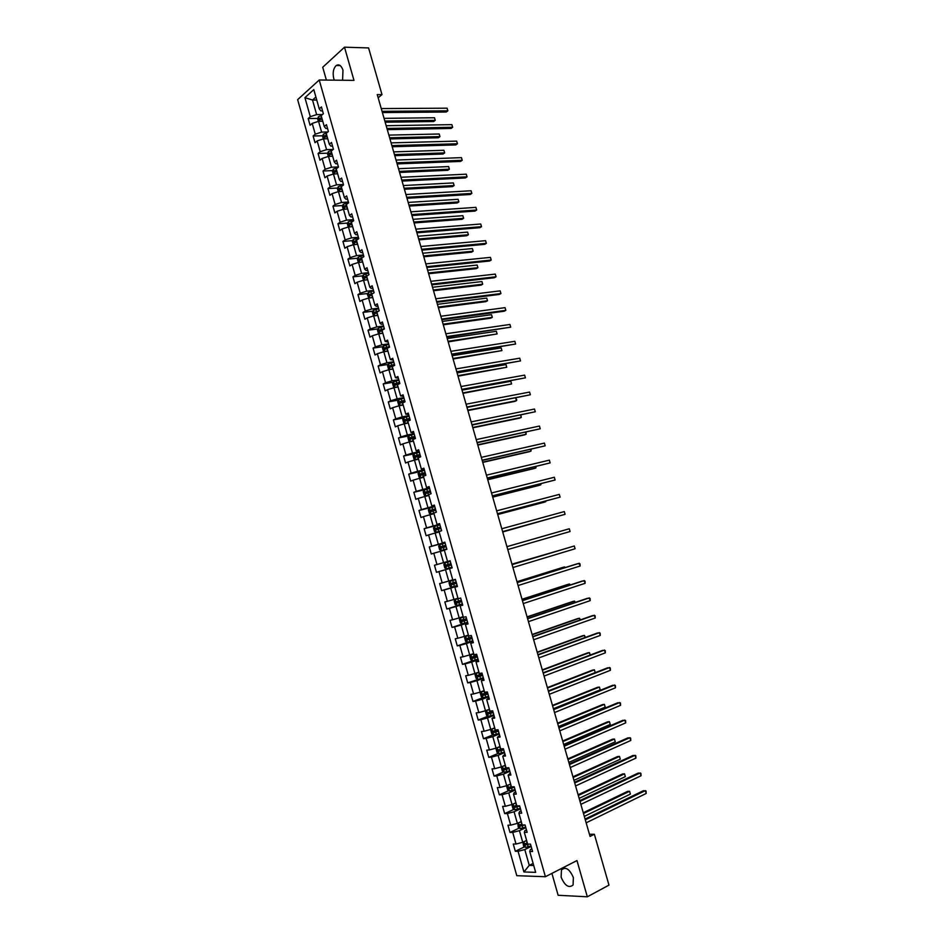 <?xml version="1.0" encoding="UTF-8"?>
<svg xmlns="http://www.w3.org/2000/svg" width="944" height="944" viewBox="0 0 944 944"><rect width="100%" height="100%" fill="white"/><g stroke="black" fill="none" stroke-linecap="round" stroke-linejoin="round"><path stroke-width="1.42" d="M573.374 877.625C569.633 869.035 565.657 866.427 561.456 869.802L561.137 877.188C564.854 885.802 568.843 888.398 573.091 885L573.374 877.625M342.578 80.252L342.979 70.222C341.339 65.525 339.097 63.944 336.265 65.502C333.338 68.381 332.5 72.712 333.739 78.494L334.341 80.169M551.91 873.389L558.128 895.266L587.321 896.8L608.974 885.118L594.366 834.26L589.445 834.284M297.643 99.639L516.793 875.69L545.408 876.716L319.225 80.004L297.643 99.639M319.225 80.004L353.976 80.37L344.501 47.2L322.73 67.248L326.376 80.087M531.838 848.88L530.316 849.624L529.737 851.464L532.581 851.5L530.481 844.113L527.649 844.101L524.321 832.337L527.141 832.325L525.053 824.95L522.233 824.997L518.905 813.256L521.713 813.185L519.625 805.834L516.828 805.928L513.512 794.211L516.297 794.081L514.22 786.753L511.436 786.895L508.12 775.201L510.893 775.024L508.816 767.708L506.055 767.897L502.751 756.227L505.5 756.002L503.423 748.698L500.686 748.946L497.382 737.299L500.119 737.028L498.043 729.736L495.317 730.031L492.025 718.408L494.739 718.077L492.685 710.808L489.971 711.151L486.679 699.551L489.381 699.174L487.328 691.917L484.626 692.306L481.346 680.73L484.036 680.305L481.971 673.06L479.304 673.509L476.024 661.956L478.691 661.484L476.637 654.251L473.982 654.747L470.714 643.218L473.369 642.687L471.316 635.477L468.672 636.02L465.416 624.515L468.047 623.937L466.006 616.739L463.374 617.329L460.117 605.847L462.737 605.222L460.696 598.036L458.088 598.673L454.843 587.215L457.439 586.543L455.409 579.368L452.813 580.064L449.568 568.63L452.152 567.899L450.123 560.748L447.55 561.491L444.317 550.069L446.878 549.302L444.848 542.151L442.299 542.942L439.066 531.555L441.615 530.74L439.585 523.601L437.048 524.439L433.827 513.076L436.364 512.203L434.346 505.087L431.821 505.984L428.6 494.632L431.113 493.712L429.095 486.608L426.594 487.552L423.384 476.224L425.886 475.257L423.868 468.177L421.378 469.156L418.18 457.852L420.658 456.849L418.652 449.769L416.174 450.807L412.976 439.526L415.443 438.464L413.448 431.408L410.982 432.482L407.796 421.225L410.239 420.115L408.245 413.071L405.802 414.204L402.616 402.97L405.047 401.814L403.053 394.781L400.634 395.949L397.448 384.739L399.867 383.535L397.884 376.526L395.465 377.742L392.291 366.555L394.698 365.304L392.716 358.295L390.32 359.57L387.146 348.407L389.542 347.109L387.559 340.111L385.176 341.433L382.013 330.282L384.385 328.937L382.403 321.963L380.043 323.332L376.892 312.204L379.24 310.812L377.27 303.85L374.921 305.266L371.783 294.162L374.119 292.723L372.148 285.772L369.812 287.224L366.673 276.155L368.998 274.669L367.027 267.73L364.714 269.229L361.576 258.172L363.888 256.65L361.918 249.723L359.617 251.269L356.49 240.236L358.779 238.667L356.82 231.752L354.543 233.345L351.416 222.336L353.693 220.719L351.734 213.828L349.469 215.456L346.354 204.47L348.619 202.807L346.66 195.927L344.407 197.603L341.303 186.629L343.545 184.93L341.598 178.062L339.356 179.785L336.253 168.834L338.483 167.076L336.536 160.232L334.318 162.002L331.214 151.075L333.433 149.27L331.497 142.438L329.291 144.255L326.199 133.34L328.394 131.499L326.459 124.679L324.264 126.531L321.184 115.652L323.367 113.764L321.432 106.943L319.249 108.855L313.797 89.621L304.924 97.645L312.523 100.04L316.641 114.602L322.459 114.543M529.737 851.464L535.661 872.35L523.92 871.973L518.079 851.323L515.318 851.287L524.581 846.792M304.924 97.645L310.305 116.678L308.181 118.531L310.08 125.245L312.204 123.404L315.261 134.178L313.125 135.983L315.025 142.709L317.16 140.916L320.217 151.713L318.069 153.483L319.969 160.209L322.128 158.462L325.184 169.271L323.013 171.006L324.925 177.755L327.096 176.044L330.164 186.877L327.981 188.552L329.893 195.314L332.076 193.65L335.144 204.506L332.949 206.146L334.872 212.919L337.067 211.303L340.147 222.182L337.94 223.775L339.852 230.56L342.07 228.991L345.15 239.882L342.932 241.428L344.855 248.237L347.085 246.703L350.165 257.618L347.923 259.128L349.858 265.937L352.1 264.45L355.192 275.388L352.938 276.852L354.873 283.684L357.127 282.232L360.23 293.195L357.965 294.611L359.9 301.455L362.166 300.062L365.281 311.036L362.992 312.417L364.927 319.261L367.216 317.916L370.331 328.913L368.03 330.247L369.977 337.114L372.278 335.804L375.393 346.826L373.081 348.112L375.028 354.991L377.352 353.729L380.479 364.773L378.143 366.012L380.09 372.904L382.426 371.688L385.565 382.757L383.217 383.948L385.164 390.851L387.524 389.683L390.651 400.775L388.291 401.92L390.25 408.835L392.621 407.714L395.76 418.829L393.388 419.927L395.347 426.865L397.731 425.779L400.881 436.919L398.486 437.969L400.445 444.919L402.852 443.881L406.003 455.043L403.595 456.046L405.566 463.008L407.973 462.017L411.136 473.204L408.717 474.159L410.687 481.133L413.118 480.189L416.28 491.387L413.838 492.308L415.82 499.293L418.263 498.397L421.437 509.618L418.983 510.492L420.965 517.489L423.431 516.651L426.605 527.897L424.139 528.711L426.122 535.72L428.6 534.929L431.786 546.198L429.296 546.965L431.278 553.998L433.78 553.243L436.966 564.536L434.464 565.255L436.458 572.3L438.972 571.592L442.17 582.908L439.644 583.581L441.639 590.637L444.164 589.988L447.373 601.316L444.836 601.942L446.831 609.022L449.379 608.408L452.589 619.771L450.04 620.35L452.046 627.43L454.607 626.875L457.816 638.25L455.256 638.781L457.262 645.885L459.834 645.377L463.056 656.776L460.471 657.26L462.489 664.375L465.073 663.915L468.307 675.338L465.699 675.762L467.717 682.901L470.324 682.488L473.569 693.934L470.95 694.312L472.968 701.463L475.587 701.097L478.832 712.567L476.201 712.897L478.219 720.06L480.862 719.741L484.119 731.234L481.464 731.517L483.493 738.692L486.148 738.42L489.405 749.937L486.738 750.173L488.768 757.359L491.446 757.147L494.715 768.687L492.025 768.876L494.054 776.074L496.756 775.909L500.025 787.473L497.323 787.603L499.352 794.824L502.066 794.706L505.347 806.294L502.621 806.377L504.662 813.61L507.4 813.539L510.68 825.15L507.943 825.186L509.984 832.431L512.734 832.407L516.026 844.042L513.265 844.03L515.318 851.287M378.166 97.775L381.99 94.601L377.246 94.589L590.059 836.419L594.366 834.26M524.321 832.337L524.923 830.602L526.445 829.882M526.61 840.42L522.728 842.284L519.436 830.649L525.808 827.628M516.026 844.042L522.728 842.284M512.734 832.407L519.436 830.649M518.905 813.256L519.542 811.628L521.076 810.92M521.029 821.669L517.371 823.38L514.091 811.769L520.474 808.831M510.68 825.15L517.371 823.38M507.4 813.539L514.091 811.769M513.512 794.211L514.173 792.689L515.707 792.004M515.931 802.742L512.037 804.512L508.745 792.925L515.164 790.069M505.347 806.294L512.037 804.512M502.066 794.706L508.745 792.925M508.12 775.201L510.35 773.112M510.61 783.968L506.704 785.691L503.423 774.115L509.843 771.342M500.025 787.473L506.704 785.691M496.756 775.909L503.423 774.115M502.751 756.227L505.005 754.268M505.3 765.23L501.382 766.894L498.113 755.353L504.544 752.651M494.715 768.687L501.382 766.894M491.446 757.147L498.113 755.353M497.382 737.299L499.671 735.459M499.99 746.515L496.072 748.144L492.803 736.627L499.258 734.007M489.405 749.937L496.072 748.144M486.148 738.42L492.803 736.627M492.025 718.408L494.349 716.685M494.703 727.848L490.762 729.429L487.505 717.924L493.983 715.387M484.119 731.234L490.762 729.429M480.862 719.741L487.505 717.924M486.679 699.551L489.039 697.946M489.429 709.215L485.476 710.749L482.231 699.268L488.709 696.814M478.832 712.567L485.476 710.749M475.587 701.097L482.231 699.268M481.346 680.73L483.729 679.255M484.154 690.63L480.201 692.105L476.956 680.659L483.458 678.276M473.569 693.934L480.201 692.105M470.324 682.488L476.956 680.659M476.024 661.956L478.443 660.588M478.891 672.069L474.926 673.509L471.693 662.074L478.207 659.773M468.307 675.338L474.926 673.509M465.073 663.915L471.693 662.074M470.714 643.218L473.156 641.967M473.64 653.555L469.675 654.935L466.442 643.525L472.968 641.306M463.056 656.776L469.675 654.935M459.834 645.377L466.442 643.525M465.416 624.515L467.894 623.382M468.401 635.064L464.424 636.409L461.203 625.022L467.74 622.875M457.816 638.25L464.424 636.409M454.607 626.875L461.203 625.022M460.117 605.847L462.631 604.833M463.174 616.621L459.185 617.907L455.964 606.544L462.525 604.479M452.589 619.771L459.185 617.907M449.379 608.408L455.964 606.544M454.843 587.215L457.38 586.33M457.958 598.213L453.958 599.452L450.748 588.112L457.321 586.118M447.373 601.316L453.958 599.452M444.164 589.988L450.748 588.112M449.568 568.63L452.141 567.851M452.754 579.84L448.742 581.032L445.533 569.716L452.129 567.804M442.17 582.908L448.742 581.032M438.972 571.592L445.533 569.716M447.55 561.491L443.538 562.648L440.341 551.355L444.364 550.234M436.966 564.536L443.538 562.648M433.78 553.243L440.341 551.355M442.299 542.942L444.907 542.328M444.943 542.493L438.335 544.299L435.149 533.03L439.184 531.956M431.786 546.198L438.335 544.299M428.6 534.929L435.149 533.03M437.048 524.439L439.692 523.944M439.774 524.262L433.154 525.997L429.968 514.74L434.004 513.713M426.605 527.897L433.154 525.997M423.431 516.651L429.968 514.74M431.821 505.984L434.488 505.595M434.618 506.055L427.974 507.719L424.8 496.485L428.847 495.506M421.437 509.618L427.974 507.719M418.263 498.397L424.8 496.485M426.594 487.552L429.284 487.281M429.461 487.895L422.806 489.476L419.632 478.266L423.691 477.334M416.28 491.387L422.806 489.476M413.118 480.189L419.632 478.266M421.378 469.156L424.104 469.003M424.328 469.77L417.661 471.268L414.487 460.094L418.558 459.197M411.136 473.204L417.661 471.268M407.973 462.017L414.487 460.094M416.174 450.807L418.935 450.76M419.195 451.669L412.516 453.108L409.354 441.945L413.425 441.096M406.003 455.043L412.516 453.108M402.852 443.881L409.354 441.945M410.982 432.482L413.767 432.553M414.074 433.615L407.371 434.972L404.221 423.832L408.304 423.03M400.881 436.919L407.371 434.972M397.731 425.779L404.221 423.832M405.802 414.204L408.622 414.381M408.964 415.596L402.25 416.882L399.1 405.767L403.194 405.011M395.76 418.829L402.25 416.882M392.621 407.714L399.1 405.767M400.634 395.949L403.477 396.244M403.855 397.613L397.141 398.816L393.99 387.724L398.097 387.016M390.651 400.775L397.141 398.816M387.524 389.683L393.99 387.724M395.465 377.742L398.344 378.155M398.769 379.653L392.031 380.798L388.893 369.718L393.011 369.057M385.565 382.757L392.031 380.798M382.426 371.688L388.893 369.718M390.32 359.57L393.223 360.089M393.683 361.741L386.934 362.803L383.807 351.746L387.925 351.133M380.479 364.773L386.934 362.803M377.352 353.729L383.807 351.746M385.176 341.433L388.102 342.058M388.621 343.864L381.848 344.855L378.733 333.822L382.851 333.244M375.393 346.826L381.848 344.855M372.278 335.804L378.733 333.822M380.043 323.332L381.388 324.288L383.004 324.063M383.559 326.01L376.774 326.931L373.659 315.921L377.789 315.39M370.331 328.913L376.774 326.931M367.216 317.916L373.659 315.921M374.921 305.266L376.29 306.316L377.907 306.116M378.509 308.204L371.712 309.042L368.597 298.056L372.715 297.572M365.281 311.036L371.712 309.042M362.166 300.062L368.597 298.056M369.812 287.224L371.204 288.368L372.833 288.191M373.458 290.422L366.661 291.2L363.546 280.226L367.7 279.79M360.23 293.195L366.661 291.2M357.127 282.232L363.546 280.226L362.354 276.769L363.263 274.893L364.738 280.108M364.714 269.229L366.13 270.468L367.759 270.303M368.431 272.686L361.611 273.382L358.508 262.432L362.673 262.043M355.192 275.388L361.611 273.382M352.1 264.45L358.508 262.432M359.617 251.269L361.068 252.603L362.697 252.449M363.405 254.974L356.572 255.6L353.481 244.673L357.646 244.319M350.165 257.618L356.572 255.6M347.085 246.703L353.481 244.673M354.543 233.345L356.006 234.761L357.646 234.631M358.401 237.298L351.546 237.853L348.466 226.949L352.643 226.643M345.15 239.882L351.546 237.853M342.07 228.991L348.466 226.949M349.469 215.456L350.956 216.967L352.596 216.849M353.398 219.657L346.531 220.141L343.451 209.261L347.64 208.99M340.147 222.182L346.531 220.141M337.067 211.303L343.451 209.261M344.407 197.603L345.929 199.208L347.569 199.113M348.407 202.051L341.527 202.464L338.448 191.608L342.648 191.384M335.144 204.506L341.527 202.464M332.076 193.65L338.448 191.608M339.356 179.785L340.902 181.472L342.542 181.39M343.415 184.481L336.536 184.823L333.456 173.991L337.669 173.802M330.164 186.877L336.536 184.823M327.096 176.044L333.456 173.991M334.318 162.002L335.887 163.784L337.527 163.713M338.448 166.946L331.545 167.218L328.477 156.397L332.689 156.256M325.184 169.271L331.545 167.218M322.128 158.462L328.477 156.397M329.291 144.255L330.872 146.119L332.524 146.072M333.22 149.447L326.565 149.648L323.509 138.851L327.721 138.744M320.217 151.713L326.565 149.648M317.16 140.916L323.509 138.851M324.264 126.531L325.881 128.49L327.533 128.467M327.816 131.983L321.597 132.101L318.553 121.328L322.777 121.269M315.261 134.178L321.597 132.101M312.204 123.404L318.553 121.328M319.249 108.855L320.889 110.896L322.553 110.885M316.747 100.029L312.523 100.04L315.898 97.02M310.305 116.678L316.641 114.602M344.501 47.2L368.585 47.92L381.99 94.601M587.321 896.8L576.973 860.562L545.408 876.716M533.136 863.441L529.265 865.365L533.714 865.483M531.153 846.473L524.793 849.565L529.265 865.365L523.92 871.973M518.079 851.323L524.793 849.565M308.181 118.531L317.798 118.425M321.184 118.389L321.951 118.378M313.125 135.983L322.754 135.783M318.069 153.483L327.721 153.176M323.013 171.006L332.701 170.593M327.981 188.552L337.692 188.057M332.949 206.146L342.696 205.544M337.94 223.775L347.699 223.067M342.932 241.428L352.726 240.614M347.923 259.128L357.764 258.208M352.938 276.852L362.815 275.825M357.965 294.611L367.877 293.478M362.992 312.417L372.939 311.166M368.03 330.247L378.025 328.878M373.081 348.112L383.122 346.625M378.143 366.012L388.232 364.408M383.217 383.948L393.365 382.226M388.291 401.92L398.498 400.067M393.388 419.927L403.643 417.956M398.486 437.969L408.811 435.868M403.595 456.046L414.038 453.793M408.717 474.159L419.986 471.599M413.838 492.308L427.278 489.098M418.983 510.492L434.747 506.539M424.139 528.711L439.869 524.581M429.296 546.965L445.002 542.658M436.458 572.3L452.105 567.745M434.464 565.255L450.135 560.771M441.639 590.637L457.262 585.905M446.831 609.022L462.418 604.113M452.046 627.43L467.587 622.344L462.147 623.831L460.401 622.957L459.398 619.429L460.448 617.966L462.1 623.807M457.262 645.885L469.605 641.684M462.489 664.375L473.227 660.588M467.717 682.901L483.304 677.733M472.968 701.463L482.95 697.675M478.219 720.06L488.107 716.189M483.493 738.692L493.275 734.739M488.768 757.359L498.456 753.324M494.054 776.074L503.648 771.944M499.352 794.824L508.863 790.6M504.662 813.61L514.091 809.291M509.984 832.431L519.33 828.03M382.403 112.56L446.264 112.017L447.857 110.814L382.049 111.321M447.09 108.182L447.857 110.814L447.09 108.182L381.258 108.572M318.352 121.387L317.632 118.826L318.482 116.702L321.373 115.487M385.176 122.213L433.685 121.528L435.243 120.348L434.488 117.752L384.066 118.354M321.751 117.658L319.65 118.448L320.016 119.794L322.128 119.003M319.65 118.448L321.904 118.189M384.833 121.033L435.243 120.348L434.488 117.752M387.311 129.647L451.043 128.455L452.648 127.275L386.969 128.455M451.881 124.632L452.648 127.275L451.881 124.632L386.179 125.705M392.22 146.757L455.822 144.916L457.439 143.771L391.89 145.612M456.66 141.116L457.439 143.771L456.66 141.116L391.099 142.863M327.025 138.768L327.686 138.591M323.32 138.91L322.565 136.243L323.426 134.142L326.848 132.797M389.966 138.921L438.382 137.753L439.951 136.609L439.196 134.001L388.869 135.098M326.695 135.11L324.594 135.889L324.972 137.234L327.072 136.455M324.594 135.889L326.836 135.617M389.648 137.789L439.951 136.609L439.196 134.001M331.899 156.291L332.642 156.079M328.288 156.468L327.509 153.695L328.37 151.606L332.371 150.143M394.769 155.666L443.09 154.014L444.671 152.893L443.904 150.273L393.683 151.878M331.651 152.598L329.539 153.376L329.928 154.722L332.04 153.943M330.589 154.403L331.792 153.081M394.462 154.58L444.671 152.893L443.904 150.273M397.141 163.902L460.613 161.412L462.23 160.291L396.822 162.805M461.463 157.636L462.23 160.291L461.463 157.636L396.032 160.055M402.061 181.083L465.404 177.944L467.044 176.835L401.766 180.044M466.265 174.18L467.044 176.835L466.265 174.18L400.976 177.271M407.006 198.299L470.218 194.499L471.858 193.414L406.711 197.296M471.091 190.759L471.858 193.414L471.091 190.759L405.92 194.535M336.772 173.838L337.61 173.613M333.267 174.05L332.453 171.171L333.326 169.106L337.964 167.489M399.583 172.445L447.81 170.298L449.391 169.2L448.636 166.581L398.51 168.693M336.619 170.121L334.495 170.899L334.884 172.233L336.996 171.466M335.568 171.926L336.748 170.581M399.288 171.395L449.391 169.2L448.636 166.581M341.645 191.431L342.589 191.172M338.259 191.667L337.409 188.694L338.294 186.641L343.533 184.882M404.41 189.248L452.53 186.617L454.123 185.543L453.368 182.924L403.348 185.543M341.598 187.679L339.451 188.446L339.864 189.791L341.976 189.024M340.536 189.473L341.716 188.116M404.115 188.245L454.123 185.543L453.368 182.924M346.531 209.061L347.569 208.766M343.262 209.32L342.389 206.24L343.274 204.223L348.525 202.464M409.236 206.075L457.262 202.96L458.867 201.91L458.111 199.29L408.186 202.417M346.578 205.261L344.43 206.04L344.843 207.373L346.967 206.618M345.528 207.066L346.696 205.686M408.964 205.131L458.867 201.91L458.111 199.29M411.95 215.539L475.033 211.078L476.685 210.028L411.678 214.595M475.906 207.361L476.685 210.028L475.906 207.361L410.876 211.822M351.416 226.737L352.572 226.395M348.265 227.02L347.368 223.822L348.265 221.816L353.516 220.082M414.074 222.949L462.005 219.338L463.622 218.312L462.855 215.68L413.035 219.327M351.581 222.89L349.41 223.657L349.835 224.991L351.959 224.247M350.531 224.684L351.687 223.291M413.814 222.041L463.622 218.312L462.855 215.68M416.906 232.826L479.859 227.693L481.523 226.678L416.646 231.917M480.744 223.999L481.523 226.678L480.744 223.999L415.856 229.144M356.313 244.437L357.575 244.059M353.292 244.744L352.348 241.44L353.233 239.505L358.519 237.735M418.924 239.847L466.761 235.74L468.377 234.749L467.61 232.106L417.897 236.26M356.584 240.543L354.401 241.31L354.838 242.643L356.962 241.9M355.546 242.337L356.69 240.921M418.676 238.985L468.377 234.749L467.61 232.106M421.874 250.136L484.697 244.343L486.361 243.34L421.626 249.287M485.582 240.673L486.361 243.34L485.582 240.673L420.823 246.502M361.198 262.172L362.59 261.759M358.342 262.491L357.351 259.093L358.272 257.134L363.534 255.411M423.773 256.768L471.516 252.166L473.145 251.198L472.378 248.567L422.759 253.24M361.599 258.231L359.404 258.998L359.853 260.332L361.977 259.6M360.561 260.037L361.694 258.597M423.537 255.954L473.145 251.198L472.378 248.567M426.853 267.482L489.535 261.016L491.21 260.048L426.617 266.68M490.432 257.37L491.21 260.048L490.432 257.37L425.815 263.883M366.095 279.955L367.617 279.483M363.263 274.893L368.561 273.123M428.647 273.736L476.283 268.639L477.924 267.695L477.157 265.052L427.644 270.244M367.216 275.801L364.408 276.734L364.868 278.055L367.004 277.324M365.588 277.76L366.709 276.297M428.423 272.969L477.924 267.695L477.157 265.052M431.833 284.852L494.385 277.725L496.072 276.781L431.62 284.097M495.293 274.102L496.072 276.781L495.293 274.102L430.818 281.312M370.98 297.773L372.656 297.254M368.868 298.021L367.381 294.493L368.313 292.581L373.588 290.882M433.52 290.728L481.062 285.123L482.703 284.215L481.936 281.56L432.529 287.271M373.128 293.324L369.434 294.493L369.895 295.802L372.042 295.083M370.638 295.507L370.791 294.327L372.148 293.926M433.308 290.009L482.703 284.215L481.936 281.56M436.824 302.269L499.246 294.457L500.945 293.549L436.624 301.561M500.167 290.858L500.945 293.549L500.167 290.858L435.821 298.764M375.877 315.638L377.694 315.048M374.143 315.862L373.376 315.662L372.408 312.252L373.34 310.352L378.638 308.664M438.405 307.744L485.841 301.643L487.505 300.758L486.726 298.103L437.426 304.334M379.181 310.847L374.461 312.287L374.945 313.597L377.081 312.889M375.688 313.302L375.818 312.11L378.202 311.437M438.205 307.071L487.505 300.758L486.726 298.103M441.827 319.709L504.12 311.225L505.831 310.34L441.639 319.06M505.04 307.65L505.831 310.34L505.04 307.65L440.836 316.252M380.751 333.539L382.757 332.89M382.226 333.326L382.827 333.161M379.405 333.728L378.414 333.456L377.447 330.034L378.391 328.17L383.689 326.482M443.291 324.807L490.632 318.199L492.308 317.337L491.529 314.682L442.323 321.432M384.302 328.654L379.5 330.105L379.995 331.427L382.143 330.719M380.751 331.132L380.857 329.928L384.385 328.937M443.114 324.181L492.308 317.337L491.529 314.682M446.842 337.185L510.716 327.167L446.677 336.583M509.925 324.465L510.716 327.167L509.925 324.465L445.863 333.775M385.636 351.475L387.819 350.755M387.016 351.274L387.89 351.015M384.656 351.628L383.465 351.286L382.485 347.852L383.417 346.059L388.751 344.336M448.199 341.893L497.11 333.952L496.343 331.285L447.244 338.566M389.376 346.519L384.55 347.97L385.046 349.28L387.205 348.584M385.825 348.997L385.895 347.77L389.447 346.778M448.034 341.315L497.11 333.952L496.343 331.285M451.869 354.696L515.613 344.029L451.704 354.142M514.822 341.315L515.613 344.029L514.822 341.315L450.902 351.321M390.509 369.458L392.893 368.667M391.819 369.246L392.964 368.892M389.884 369.564L388.527 369.151L387.547 365.717L388.48 363.936L393.825 362.236M453.108 359.015L501.937 350.59L501.158 347.923L452.164 355.723M394.45 364.408L389.612 365.871L390.12 367.181L392.61 366.39M390.91 366.886L390.958 365.658L394.509 364.644M452.955 358.484L501.937 350.59L501.158 347.923M456.896 372.243L520.522 360.915L456.754 371.735M519.731 358.201L520.522 360.915L519.731 358.201L455.952 368.915M395.371 387.488L397.979 386.603M396.633 387.264L398.038 386.816M395.123 387.524L393.589 387.052L392.61 383.606L393.589 381.813L398.911 380.161M458.029 376.16L506.763 367.263L505.984 364.585L457.097 372.927M399.524 382.344L394.686 383.807L395.206 385.105L398.993 383.972M396.02 384.822L396.02 383.571L399.595 382.556M457.887 375.677L506.763 367.263L505.984 364.585M461.946 389.813L525.43 377.836L461.817 389.365M524.64 375.122L525.43 377.836L524.64 375.122L461.002 386.533M404.008 398.12L398.675 399.76L397.695 401.53L398.675 404.988L400.303 405.519L403.076 404.575M400.303 405.519L403.123 404.764M462.961 393.341L511.601 383.96L510.822 381.282L462.041 390.143M404.622 400.303L399.76 401.766L400.291 403.076L405.011 401.684M401.129 402.781L401.094 401.53L404.681 400.504M462.831 392.916L511.601 383.96L510.822 381.282M466.997 407.43L530.363 394.781L466.879 407.029M529.572 392.067L530.363 394.781L529.572 392.067L466.065 404.197M409.106 416.115L403.761 417.744L402.781 419.502L403.761 422.959L405.401 423.514L408.186 422.593M405.401 423.514L408.233 422.759M467.894 410.557L514.728 401.412L516.451 400.693L515.672 398.026L516.781 399.89L516.451 400.693L467.787 410.18M409.731 418.31L404.858 419.773L405.389 421.071L410.121 419.691M406.25 420.776L406.18 419.514L409.779 418.475M472.059 425.071L535.295 411.761L471.953 424.717M534.505 409.035L535.295 411.761L534.505 409.035L471.139 421.885M414.215 434.146L408.87 435.762L407.879 437.497L408.858 440.954L410.51 441.544L413.295 440.636M410.51 441.544L413.33 440.777M472.838 427.809L519.578 418.145L521.3 417.449L520.628 415.124M414.841 436.34L409.956 437.815L410.498 439.113L415.242 437.733M411.383 438.818L411.277 437.544L414.888 436.494M472.743 427.479L521.3 417.449L520.84 415.077M477.133 442.748L540.239 428.777L477.039 442.453M539.437 426.051L540.239 428.777L539.437 426.051L476.224 439.609M419.348 452.211L413.979 453.816L412.988 455.527L413.968 458.996L415.631 459.61L418.416 458.713M415.631 459.61L418.452 458.843M477.794 445.084L524.427 434.913L526.162 434.24L525.584 432.258M419.974 454.406L415.065 455.881L415.62 457.179L420.363 455.799M416.528 456.884L416.375 455.598L420.009 454.536M477.711 444.801L526.162 434.24L526.009 432.163M482.207 460.46L545.184 445.816L482.136 460.212M544.393 443.09L545.184 445.816L544.393 443.09L481.322 457.368M424.481 470.313L419.112 471.906L418.098 473.593L419.089 477.074L420.717 477.699L423.549 476.838M419.089 471.953L420.717 477.699L423.585 476.932M482.762 462.407L529.301 451.704L531.035 451.067L530.563 449.415M425.107 472.519L420.186 473.994L420.753 475.292L425.496 473.912M421.697 474.985L421.496 473.699L425.13 472.625M482.703 462.159L531.035 451.067L531.094 449.297M487.305 478.207L550.151 462.902L487.246 478.018M549.349 460.153L550.151 462.902L549.349 460.153L486.431 475.162M429.614 488.449L424.245 490.042L423.231 491.694L424.21 495.187L425.897 495.86L428.706 494.986M425.897 495.86L428.718 495.069M487.741 479.741L534.162 468.531L535.921 467.917L535.543 466.607M430.252 490.656L425.319 492.131L425.886 493.429L430.641 492.048M426.877 493.122L426.617 491.824L430.275 490.738M487.682 479.552L535.921 467.917L536.074 466.478M492.402 495.989L555.119 480L492.355 495.848M554.317 477.263L555.119 480L554.317 477.263L491.541 492.98M434.771 506.621L429.39 508.202L428.364 509.843L429.355 513.335L431.042 514.032L433.851 513.182M431.042 514.032L433.874 513.241M492.733 497.122L539.048 485.393L540.806 484.803L540.534 483.835M435.396 508.828L430.452 510.315L431.042 511.613L435.798 510.232M432.069 511.294L431.762 509.984L435.42 508.899M492.685 496.981L540.806 484.803L541.065 483.706M497.512 513.807L560.099 497.146L497.488 513.713M559.296 494.396L560.099 497.146L559.296 494.396L496.662 510.846M439.939 524.829L434.547 526.398L433.508 528.015L434.5 531.507L436.199 532.239L441.591 530.67M436.199 532.239L441.603 530.705M497.724 514.539L543.945 502.279L545.715 501.712L545.526 501.099M440.565 527.047L435.609 528.534L436.199 529.82L440.966 528.451M437.296 529.49L436.907 528.192L440.577 527.082M497.7 514.445L545.715 501.712L545.951 500.981M502.633 531.661L565.09 514.315L502.621 531.614M564.288 511.565L565.09 514.315L564.288 511.565L501.795 528.746M441.367 550.482L446.772 548.924L441.367 550.482L439.656 549.727L438.665 546.222L439.68 544.676L441.32 550.47M439.68 544.676L445.108 543.071M502.727 531.979L550.541 518.386M445.745 545.29L440.765 546.777L441.367 548.075L446.146 546.694M442.547 547.732L442.063 546.423L445.745 545.313M502.715 531.944L550.718 518.339M570.082 531.519L569.279 528.758L506.94 546.67L569.279 528.758L570.082 531.519L507.766 549.55M450.3 561.35L444.884 562.907L443.833 564.465L444.825 567.981L446.547 568.76L451.964 567.214M552.96 533.431L506.94 546.647L552.96 533.431M448.542 565.786L451.326 564.984L447.904 565.963L447.232 564.701L445.946 565.067L446.547 566.353L448.542 565.786L449.179 568.017M450.925 563.58L445.946 565.067M512.096 564.642L574.282 545.986L575.085 548.759L512.922 567.521M512.085 564.583L574.282 545.986L575.085 548.759M455.48 579.64L450.04 581.244L449.014 582.755L450.005 586.271L451.739 587.085L457.156 585.54M450.076 581.209L455.492 579.663M559.78 550.281L511.955 564.158M456.129 581.905L451.126 583.392L451.739 584.678L456.518 583.309M456.518 583.286L453.096 584.265L452.412 583.014M560.016 550.21L511.967 564.205M517.265 582.637L579.297 563.249L580.112 566.022L518.091 585.528M517.229 582.531L577.445 563.721L580.041 563.887L580.112 566.022M459.232 598.39L455.268 599.546L454.206 601.068L455.197 604.597L456.931 605.434L462.359 603.912M455.268 599.546L460.33 598.13M564.819 567.663L564.606 566.955L562.801 567.403L516.982 581.693M461.333 600.254L456.318 601.753L456.943 603.039L461.734 601.67M461.722 601.623L458.288 602.614L457.592 601.352L456.318 601.753M565.291 567.521L564.606 566.955L517.017 581.799M522.433 600.679L584.324 580.548L585.127 583.321L523.259 603.57M522.386 600.514L582.46 580.985L585.068 581.162L585.127 583.321M463.327 617.164L460.471 617.931L463.315 617.093M569.857 585.079L569.551 584.017L567.733 584.442L522.032 599.263M466.548 618.65L461.522 620.149L462.159 621.435L466.95 620.066M466.926 619.996L463.504 620.987L462.607 620.291M570.377 584.914L569.551 584.017L522.067 599.416M527.613 618.745L589.363 597.871L590.165 600.655L528.451 621.648M527.554 618.532L587.475 598.284L590.094 598.472L590.165 600.655M468.531 635.501L465.687 636.339L464.601 637.814L465.604 641.354L467.363 642.25L472.814 640.752M465.687 636.339L468.554 635.583M574.908 602.532L574.507 601.116L572.678 601.517L527.082 616.869M471.776 637.082L466.737 638.581L467.374 639.855L472.177 638.498M472.153 638.404L468.72 639.407L467.835 638.734M575.439 602.355L574.507 601.116L527.141 617.069M532.805 636.846L594.401 615.228L595.216 618.013L533.643 639.761M532.735 636.586L592.513 615.618L595.133 615.807L595.216 618.013M473.758 653.944L470.914 654.794L469.829 656.245L470.832 659.785L472.59 660.717L478.053 659.219M470.914 654.794L473.782 654.05M579.982 620.007L579.463 618.237L577.622 618.615L532.133 634.498M477.003 655.549L471.965 657.048L472.602 658.322L477.416 656.965M477.381 656.847L473.947 657.862L473.062 657.201M580.501 619.83L579.463 618.237L532.215 634.757M538.021 654.994L599.452 632.622L600.266 635.418L538.847 657.897M537.927 654.676L597.552 632.976L600.183 633.188L600.266 635.418M479.033 672.553L476.13 673.32L478.997 672.423M477.794 679.196L476.13 673.32L475.056 674.712L476.059 678.264L477.829 679.22M585.056 637.53L584.43 635.406L582.59 635.749L537.207 652.174M482.254 674.051L477.192 675.55L477.853 676.836L482.655 675.479M482.62 675.338L479.186 676.341L478.301 675.715M585.41 637.401L584.43 635.406L537.289 652.481M543.225 673.166L604.514 650.05L605.328 652.847L544.063 676.081M543.119 672.789L602.602 650.369L605.234 650.593L605.328 652.847M484.237 690.937L481.405 691.81L480.295 693.203L481.298 696.766L483.08 697.758L488.555 696.283M483.045 697.722L481.369 691.846L484.284 691.102M590.13 655.077L589.41 652.599L587.557 652.906L542.281 669.874M487.517 692.589L482.443 694.088L483.104 695.374L487.918 694.017M487.871 693.852L484.437 694.867L483.564 694.253M590.283 655.018L589.41 652.599L542.387 670.24M548.452 691.386L609.588 667.502L610.402 670.311L549.29 694.3M548.334 690.949L607.665 667.797L610.308 668.022L610.402 670.311M489.499 709.499L486.656 710.372L485.546 711.741L486.549 715.316L488.343 716.331L493.83 714.856M486.656 710.372L489.547 709.676M548.311 690.878L595.204 672.576L594.401 669.815L592.537 670.098L547.378 687.61M492.78 711.162L487.694 712.673L488.367 713.947L493.193 712.59M493.134 712.413L489.7 713.428L488.827 712.838M595.204 672.576L594.401 669.815L547.496 688.023M553.691 709.628L614.674 684.99L615.488 687.798L554.529 712.555M553.55 709.145L612.739 685.261L615.382 685.497L615.488 687.798M494.774 728.084L491.93 728.969L490.797 730.314L491.812 733.889L493.618 734.939L499.116 733.476M491.93 728.969L494.833 728.284M553.42 708.708L600.207 689.84L599.405 687.079L597.528 687.326L552.476 705.392M498.066 729.783L492.969 731.281L493.641 732.568L498.467 731.211M498.408 731.01L494.963 732.025L494.101 731.458M600.207 689.84L599.405 687.079L552.606 705.852M558.931 727.907L619.76 702.513L620.574 705.333L559.78 730.845M558.777 727.376L617.824 702.749L620.468 702.997L620.574 705.333M497.11 747.707L496.072 748.934L497.087 752.51L498.904 753.583L504.403 752.144M498.668 747.07L500.049 746.716M497.441 747.577L500.119 746.94M558.553 726.573L605.21 707.139L604.408 704.366L602.52 704.59L557.585 723.187M502.043 748.828L498.243 749.937L498.928 751.212L503.754 749.866M503.695 749.642L500.249 750.657L499.376 750.102M605.21 707.139L604.408 704.366L557.727 723.706M564.193 746.232L624.857 720.071L625.683 722.892L565.031 749.17M564.016 745.642L622.91 720.272L625.553 720.532L625.683 722.892M502.291 766.504L501.358 767.578L502.373 771.165L504.143 772.239L509.701 770.835M504.226 765.678L505.335 765.383M502.975 766.221L505.406 765.631M563.686 744.462L610.237 724.461L609.423 721.676L607.523 721.877L562.695 741.028M506.09 767.897L503.53 768.628L504.214 769.903L509.052 768.558M508.981 768.31L505.536 769.336L504.674 768.794M610.237 724.461L609.423 721.676L562.86 741.595M569.456 764.581L629.967 737.665L630.793 740.485L570.294 767.531M569.267 763.944L628.008 737.83L630.663 738.102L630.793 740.485M507.459 785.349L506.645 786.258L507.66 789.857L509.453 790.966L515.011 789.562M509.807 784.322L510.645 784.086M508.486 784.901L510.716 784.358M568.831 762.398L615.264 741.819L614.45 739.034L612.538 739.199L567.828 758.905M511.365 786.635L508.828 787.343L509.524 788.629L514.374 787.284M514.291 787.013L510.846 788.039L509.984 787.52M615.264 741.819L614.45 739.034L568.005 759.519M574.731 782.977L635.088 755.283L635.914 758.115L575.58 785.927M574.53 782.269L633.117 755.424L635.772 755.696L635.914 758.115M512.627 804.241L511.943 804.984L512.97 808.583L514.81 809.751L520.345 808.335M513.996 803.627L516.038 803.12M573.976 780.358L620.302 759.2L619.488 756.415L617.565 756.557L572.961 776.818M516.687 805.397L514.138 806.117L514.834 807.391L519.696 806.046M519.306 805.846L516.156 806.79L515.306 806.282M620.302 759.2L619.488 756.415L573.15 777.478M580.017 801.397L640.221 772.935L641.047 775.767L580.867 804.359M579.805 800.642L638.238 773.053L640.905 773.337L641.047 775.767M517.784 823.192L518.28 827.357L520.132 828.549L525.678 827.145M519.495 822.389L521.359 821.917M579.144 798.364L625.341 776.629L624.539 773.832L622.603 773.938L578.106 794.754M522.02 824.206L519.46 824.914L520.168 826.189L524.675 824.962M523.495 824.973L520.628 825.08M625.341 776.629L624.539 773.832L578.318 795.473M585.315 819.864L645.354 790.624L646.18 793.467L586.165 822.826M585.079 819.05L643.36 790.706L646.038 791.001L646.18 793.467M522.917 842.201L523.613 846.154L525.466 847.382L531.012 845.989M525.006 841.198L526.705 840.75M584.312 816.395L630.403 794.081L629.589 791.284L627.642 791.355L583.262 812.725M527.354 843.051L524.793 843.747L525.501 845.033L529.029 844.113M527.838 844.101L525.973 843.912M630.403 794.081L629.589 791.284L583.486 813.504M318.47 116.761L319.756 121.316M321.928 119.05L322.529 121.174M320.948 115.593L321.55 117.717M323.403 134.19L324.712 138.815M326.872 136.514L327.474 138.638M325.892 133.045L326.494 135.169M328.347 151.654L329.68 156.362M331.828 154.002L332.441 156.138M330.848 150.521L331.45 152.657M330.966 153.329L329.55 153.376M333.315 169.165L334.66 173.932M336.796 171.525L337.409 173.661M335.804 168.044L336.418 170.18M335.922 170.829L334.506 170.888M338.282 186.7L339.651 191.549M341.775 189.083L342.377 191.219M340.784 185.59L341.386 187.726M340.89 188.363L339.474 188.434M343.25 204.27L344.643 209.19M346.755 206.677L347.368 208.813M345.764 203.172L346.377 205.32M348.242 221.875L349.658 226.867M351.758 224.294L352.36 226.442M350.767 220.79L351.369 222.937M350.861 223.527L349.457 223.634M353.233 239.505L354.673 244.579M356.761 241.959L357.375 244.107M355.77 238.443L356.372 240.602M355.864 241.168L354.448 241.286M358.248 257.181L359.699 262.326M361.776 259.647L362.39 261.807M360.773 256.131L361.387 258.29M360.868 258.833L359.463 258.963M366.803 277.383L367.417 279.542M365.8 273.854L366.414 276.014M365.883 276.545L364.478 276.686M368.29 292.628L369.788 297.915M371.83 295.142L372.443 297.301M370.839 291.613L371.452 293.773M370.909 294.28L369.517 294.445M373.317 310.399L374.839 315.768M376.88 312.936L377.494 315.107M375.877 309.396L376.491 311.567M375.948 312.051L374.556 312.228M378.367 328.217L379.901 333.657M381.931 330.766L382.544 332.949M380.928 327.226L381.541 329.397M380.998 329.857L379.606 330.046M383.417 346.059L384.987 351.569M386.993 348.631L387.618 350.814M385.99 345.079L386.603 347.262M386.049 347.699L384.656 347.911M388.48 363.936L390.073 369.529M392.067 366.532L392.692 368.715M391.064 362.98L391.677 365.163M391.123 365.576L389.73 365.8M393.565 381.848L395.17 387.524M397.153 384.479L397.778 386.662M396.138 380.904L396.763 383.087M396.197 383.488L394.804 383.724M398.639 399.808L400.256 405.507M402.25 402.451L402.864 404.634M401.235 398.875L401.861 401.058M401.283 401.436L399.902 401.696M403.737 417.791L405.354 423.502M407.348 420.458L407.973 422.652M406.333 416.87L406.958 419.065M406.38 419.419L405 419.691M408.846 435.809L410.463 441.532M412.469 438.5L413.094 440.695M411.454 434.901L412.068 437.107M411.478 437.438L410.109 437.721M413.956 453.863L415.584 459.598M417.59 456.577L418.216 458.772M416.575 452.978L417.189 455.185M416.599 455.492L415.23 455.787M422.723 474.69L423.349 476.897M421.697 471.08L422.322 473.286M421.72 473.581L420.351 473.9M424.222 490.078L425.85 495.836M427.868 492.839L428.493 495.045M426.841 489.228L427.467 491.435M426.865 491.706L425.496 492.036M429.367 508.238L430.995 514.008M433.025 511.023L433.65 513.229M431.998 507.4L432.623 509.618M432.01 509.866L430.641 510.208M434.523 526.433L436.152 532.215M438.181 529.242L438.818 531.46M437.155 525.619L437.792 527.838M437.166 528.062L435.798 528.416M443.361 547.496L443.987 549.715M442.335 543.862L442.96 546.092M442.335 546.293L440.966 546.67M444.86 562.943L446.5 568.748M447.515 562.152L448.14 564.382M447.904 565.963L446.547 566.353M450.04 581.244L451.692 587.062M453.734 584.112L454.371 586.354M452.707 580.466L453.344 582.708M453.096 584.265L451.739 584.678M455.244 599.593L456.884 605.411M458.949 602.473L459.575 604.715M457.911 598.826L458.548 601.068M458.288 602.614L456.943 603.039M464.165 620.881L464.79 623.123M463.126 617.223L463.752 619.465M463.504 620.987L462.159 621.435M465.663 636.386L467.315 642.227M469.38 639.312L470.018 641.566M468.342 635.654L468.979 637.896M468.72 639.407L467.374 639.855M470.891 654.829L472.543 660.694M474.62 657.791L475.257 660.045M473.581 654.121L474.218 656.363M473.947 657.862L472.602 658.322M479.871 676.305L480.508 678.559M478.82 672.624L479.458 674.877M479.186 676.341L477.853 676.836M485.122 694.843L485.771 697.109M484.083 691.161L484.72 693.415M484.437 694.867L483.104 695.374M486.632 710.407L488.296 716.295M490.396 713.428L491.033 715.694M489.346 709.735L489.983 712M489.7 713.428L488.367 713.947M491.895 729.004L493.57 734.904M495.671 732.048L496.308 734.326M494.621 728.355L495.258 730.621M494.963 732.025L493.641 732.568M497.193 747.683L498.857 753.56M500.957 750.716L501.606 752.993M499.907 746.999L500.556 749.276M500.249 750.657L498.928 751.212M502.503 766.422L504.143 772.239M506.255 769.407L506.904 771.685M505.205 765.69L505.854 767.968M505.536 769.336L504.214 769.903M507.813 785.196L509.453 790.966M511.565 788.146L512.214 790.423M510.515 784.417L511.152 786.694M510.846 788.039L509.524 788.629M513.147 804.017L514.763 809.716M516.887 806.908L517.536 809.197M515.825 803.179L516.474 805.468M516.156 806.79L514.834 807.391M518.492 822.861L520.085 828.513M522.221 825.717L522.87 828.018M521.159 821.976L521.808 824.277M521.477 825.575L520.168 826.189M523.837 841.753L525.419 847.346M527.554 844.561L528.215 846.862M526.492 840.821L527.141 843.11M526.811 844.396L525.501 845.033M564.819 868.079L561.456 869.802M340.182 65.573L336.265 65.502M330.955 153.329L329.539 153.376M335.911 170.84L334.495 170.899M340.855 188.375L339.451 188.446M350.802 223.551L349.41 223.657M355.782 241.204L354.401 241.31M360.773 258.868L359.404 258.998M365.788 276.58L364.408 276.734M370.791 294.327L369.434 294.493M375.818 312.11L374.461 312.287M380.857 329.928L379.5 330.105M385.895 347.77L384.55 347.97M390.958 365.658L389.612 365.871M396.02 383.571L394.686 383.807M401.094 401.53L399.76 401.766M406.18 419.514L404.858 419.773M411.277 437.544L409.956 437.815M416.375 455.598L415.065 455.881M421.496 473.699L420.186 473.994M426.617 491.824L425.319 492.131M431.762 509.984L430.452 510.315M436.907 528.192L435.609 528.534M442.063 546.423L440.765 546.777M452.412 583.003L451.126 583.392M462.737 619.748L461.522 620.149M467.658 638.262L466.737 638.581M472.72 656.776L471.965 657.048M477.853 675.314L477.192 675.55M483.033 693.875L482.443 694.088"/></g></svg>
